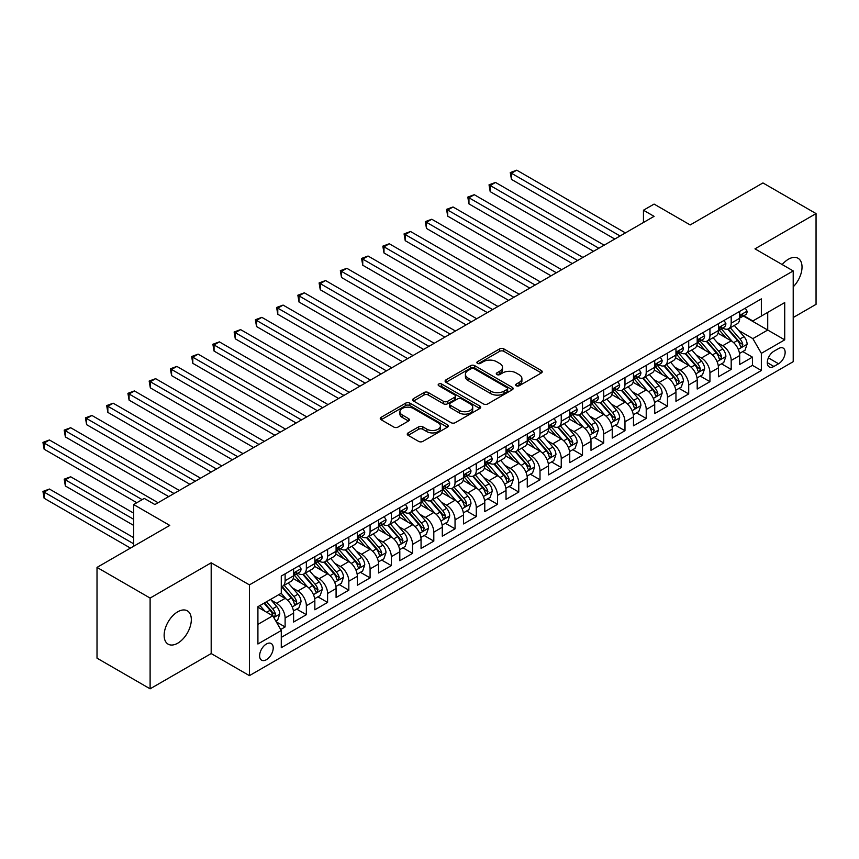 <?xml version="1.0" encoding="UTF-8"?>
<svg xmlns="http://www.w3.org/2000/svg" width="859" height="859" viewBox="0 0 859 859"><rect width="100%" height="100%" fill="white"/><g stroke="black" fill="none" stroke-linecap="round" stroke-linejoin="round"><path stroke-width="1.29" d="M516.28 385.755A2.062 1.192 0 0 0 519.201 385.755L541.353 372.967A2.953 1.707 0 0 0 542.212 371.754A2.953 1.707 0 0 0 541.353 370.551L503.825 348.883A2.953 1.707 0 0 0 499.648 348.883L477.497 361.682A2.062 1.192 0 0 0 476.895 362.519A2.062 1.192 0 0 0 477.497 363.357A2.062 1.192 0 0 0 480.417 363.357L483.284 361.703A9.438 5.444 0 0 1 496.631 361.703L499.755 363.518A9.438 5.444 0 0 1 502.515 367.362A9.438 5.444 0 0 1 499.755 371.217L496.889 372.87A2.062 1.192 0 0 0 496.287 373.719A2.062 1.192 0 0 0 496.889 374.556A2.062 1.192 0 0 0 499.809 374.556L502.676 372.903A9.438 5.444 0 0 1 516.023 372.903L519.147 374.707A9.438 5.444 0 0 1 521.907 378.561A9.438 5.444 0 0 1 519.147 382.416L516.28 384.07A2.062 1.192 0 0 0 515.679 384.907A2.062 1.192 0 0 0 516.28 385.755L516.28 384.07M177.727 643.198A19.231 11.103 120 0 0 190.29 626.254A19.231 11.103 120 0 0 187.348 610.846A19.231 11.103 120 0 0 177.727 611.801A19.231 11.103 120 0 0 165.175 628.745A19.231 11.103 120 0 0 168.117 644.153A19.231 11.103 120 0 0 177.727 643.198M793.211 286.852A19.231 11.103 120 0 0 798.043 258.258A19.231 11.103 120 0 0 788.433 259.214A19.231 11.103 120 0 0 782.195 264.561M266.419 659.691A9.61 5.551 120 0 0 272.7 651.219A9.61 5.551 120 0 0 271.219 643.52A9.61 5.551 120 0 0 266.419 643.992A9.61 5.551 120 0 0 260.137 652.464A9.61 5.551 120 0 0 261.608 660.174A9.61 5.551 120 0 0 266.419 659.691M408.122 432.915A2.953 1.707 0 0 0 407.252 434.117A2.953 1.707 0 0 0 408.122 435.32L418.644 441.397A2.953 1.707 0 0 0 422.821 441.397L447.421 427.191A2.953 1.707 0 0 0 448.28 425.989A2.953 1.707 0 0 0 447.421 424.786L409.893 403.118A2.953 1.707 0 0 0 405.716 403.118L381.117 417.324A2.953 1.707 0 0 0 380.258 418.526A2.953 1.707 0 0 0 381.117 419.729L393.841 427.073A2.953 1.707 0 0 0 398.007 427.073L408.54 420.996A2.953 1.707 0 0 0 409.399 419.793A2.953 1.707 0 0 0 408.54 418.591L402.227 414.94A7.892 4.553 0 0 1 399.918 411.729A7.892 4.553 0 0 1 404.782 407.52A7.892 4.553 0 0 1 413.383 408.508L438.09 422.768A7.892 4.553 0 0 1 440.399 425.989A7.892 4.553 0 0 1 435.534 430.198A7.892 4.553 0 0 1 426.934 429.21L422.821 426.837A2.953 1.707 0 0 0 418.644 426.837L408.122 432.915L408.122 435.32M793.211 317.529L816.05 304.344L816.05 213.59L762.942 182.935L690.196 224.94L654.086 204.088L643.455 210.219L654.086 216.35L154.899 504.555L144.269 498.424L133.65 504.555L133.65 546.249M150.11 598.068L150.11 688.821L211.185 653.559L211.185 562.806L150.11 598.068L97.013 567.402L169.76 525.407L133.65 504.555M211.185 562.806L249.421 584.882L793.211 270.929L793.211 361.682L249.421 675.636L249.421 584.882M816.05 213.59L754.975 248.852L793.211 270.929M483.488 403.955A2.953 1.707 0 0 0 487.665 403.955L512.265 389.761A2.953 1.707 0 0 0 513.134 388.547A2.953 1.707 0 0 0 512.265 387.345L474.737 365.676A2.953 1.707 0 0 0 470.56 365.676L445.961 379.882A2.953 1.707 0 0 0 445.102 381.085A2.953 1.707 0 0 0 445.961 382.287L483.488 403.955M439.593 386.196A2.062 1.192 0 0 1 441.687 386.486L441.687 384.037L479.848 406.071A2.953 1.707 0 0 1 480.707 407.273A2.953 1.707 0 0 1 479.848 408.476L455.238 422.682A2.953 1.707 0 0 1 451.072 422.682L413.544 401.013L413.544 398.608A2.953 1.707 0 0 0 412.674 399.811A2.953 1.707 0 0 0 413.544 401.013M413.544 398.608L424.067 392.52A2.953 1.707 0 0 1 428.244 392.52L443.459 401.314A2.953 1.707 0 0 0 447.625 401.314L454.615 397.277A2.953 1.707 0 0 0 455.474 396.074A2.953 1.707 0 0 0 454.615 394.872L438.766 385.723A2.062 1.192 0 0 1 438.165 384.875A2.062 1.192 0 0 1 439.443 383.78A2.062 1.192 0 0 1 441.687 384.037M150.11 688.821L97.013 658.166L97.013 567.402M280.7 629.497L285.113 626.952L276.297 621.862M271.283 600.205L276.609 603.276A12.015 6.936 60 0 1 285.113 617.997L293.606 613.09L293.606 622.045L306.352 614.69L296.688 609.106M292.522 587.932L297.858 591.013A12.015 6.936 60 0 1 306.352 605.735L314.845 600.828L314.845 609.783L327.59 602.417L317.927 596.844M313.76 575.67L319.097 578.751A12.015 6.936 60 0 1 327.59 593.472L336.084 588.565L336.084 597.52L348.829 590.154L339.165 584.582M334.999 563.407L340.336 566.489A12.015 6.936 60 0 1 348.829 581.21L357.333 576.303L357.333 585.247L370.079 577.892L360.415 572.309M356.249 551.145L361.575 554.227A12.015 6.936 60 0 1 370.079 568.937L378.572 564.03L378.572 572.985L391.317 565.63L381.654 560.047M377.488 538.883L382.824 541.965A12.015 6.936 60 0 1 391.317 556.675L399.811 551.768L399.811 560.723L412.556 553.368L402.892 547.784M398.726 526.621L404.063 529.692A12.015 6.936 60 0 1 412.556 544.413L421.06 539.506L421.06 548.461L433.806 541.106L424.131 535.522M419.976 514.358L425.302 517.429A12.015 6.936 60 0 1 433.806 532.15L442.299 527.243L442.299 536.199L455.045 528.843L445.381 523.26M441.215 502.086L446.551 505.167A12.015 6.936 60 0 1 455.045 519.888L463.538 514.981L463.538 523.936L476.283 516.57L466.62 510.998M462.453 489.823L467.79 492.905A12.015 6.936 60 0 1 476.283 507.626L484.787 502.719L484.787 511.663L497.522 504.308L487.858 498.725M483.692 477.561L489.029 480.643A12.015 6.936 60 0 1 497.522 495.353L506.026 490.457L506.026 499.401L518.772 492.046L509.108 486.462M504.942 465.299L510.267 468.38A12.015 6.936 60 0 1 518.772 483.091L527.265 478.184L527.265 487.139L540.01 479.784L530.347 474.2M526.18 453.037L531.517 456.108A12.015 6.936 60 0 1 540.01 470.829L548.504 465.922L548.504 474.877L561.249 467.521L551.585 461.938M547.419 440.774L552.756 443.845A12.015 6.936 60 0 1 561.249 458.566L569.753 453.659L569.753 462.614L582.499 455.259L572.835 449.676M568.669 428.501L573.995 431.583A12.015 6.936 60 0 1 582.499 446.304L590.992 441.397L590.992 450.352L603.737 442.986L594.074 437.414M589.908 416.239L595.244 419.321A12.015 6.936 60 0 1 603.737 434.042L612.231 429.135L612.231 438.09L624.976 430.724L615.312 425.151M611.146 403.977L616.483 407.059A12.015 6.936 60 0 1 624.976 421.769L633.48 416.873L633.48 425.817L646.226 418.462L636.551 412.878M632.396 391.715L637.722 394.796A12.015 6.936 60 0 1 646.226 409.507L654.719 404.6L654.719 413.555L667.464 406.2L657.801 400.616M653.635 379.453L658.971 382.534A12.015 6.936 60 0 1 667.464 397.245L675.958 392.338L675.958 401.293L688.703 393.937L679.039 388.354M674.873 367.19L680.21 370.261A12.015 6.936 60 0 1 688.703 384.982L697.197 380.075L697.197 389.03L709.942 381.675L700.278 376.092M696.112 354.917L701.449 357.999A12.015 6.936 60 0 1 709.942 372.72L718.446 367.813L718.446 376.768L731.192 369.402L731.192 360.458A12.015 6.936 -120 0 0 722.687 345.737L717.362 342.655M721.528 363.829L731.192 369.402M293.606 613.09A12.015 6.936 -120 0 0 285.113 598.379L278.735 594.696M314.845 600.828A12.015 6.936 -120 0 0 306.352 586.106L293.209 578.526M336.084 588.565A12.015 6.936 -120 0 0 327.59 573.844L314.458 566.264M357.333 576.303A12.015 6.936 -120 0 0 348.829 561.582L335.697 554.001M378.572 564.03A12.015 6.936 -120 0 0 370.079 549.32L356.936 541.739M399.811 551.768A12.015 6.936 -120 0 0 391.317 537.058L378.185 529.466M421.06 539.506A12.015 6.936 -120 0 0 412.556 524.795L399.424 517.204M442.299 527.243A12.015 6.936 -120 0 0 433.806 512.522L420.663 504.942M463.538 514.981A12.015 6.936 -120 0 0 455.045 500.26L441.902 492.679M484.787 502.719A12.015 6.936 -120 0 0 476.283 487.998L463.151 480.417M506.026 490.457A12.015 6.936 -120 0 0 497.522 475.736L484.39 468.155M527.265 478.184A12.015 6.936 -120 0 0 518.772 463.473L505.629 455.882M548.504 465.922A12.015 6.936 -120 0 0 540.01 451.211L526.878 443.62M569.753 453.659A12.015 6.936 -120 0 0 561.249 438.938L548.117 431.358M590.992 441.397A12.015 6.936 -120 0 0 582.499 426.676L569.356 419.095M612.231 429.135A12.015 6.936 -120 0 0 603.737 414.414L590.605 406.833M633.48 416.873A12.015 6.936 -120 0 0 624.976 402.152L611.844 394.571M654.719 404.6A12.015 6.936 -120 0 0 646.226 389.889L633.083 382.298M675.958 392.338A12.015 6.936 -120 0 0 667.464 377.627L654.322 370.036M697.197 380.075A12.015 6.936 -120 0 0 688.703 365.365L675.571 357.773M718.446 367.813A12.015 6.936 -120 0 0 709.942 353.092L696.81 345.511M778.555 348.561L773.884 351.256A9.309 5.379 120 0 0 767.796 359.459A9.309 5.379 120 0 0 769.224 366.922A9.309 5.379 120 0 0 773.884 366.46L778.555 363.765A9.309 5.379 120 0 0 784.643 355.562A9.309 5.379 120 0 0 783.215 348.099A9.309 5.379 120 0 0 778.555 348.561M257.915 624.375L272.786 615.785L281.28 630.506L281.28 647.675L761.353 370.508L761.353 353.339L752.86 338.629L738.6 330.393M281.28 630.506L257.915 643.992L257.915 606.712L281.28 593.225L281.28 576.056L761.353 298.889L761.353 316.058L784.718 302.572L784.718 339.853L761.353 353.339M297.74 573.297L297.858 573.35A12.015 6.936 60 0 0 303.861 573.952L312.354 569.045A12.015 6.936 -120 0 0 314.845 563.547L314.845 556.675M318.979 561.024L319.097 561.088A12.015 6.936 60 0 0 325.099 561.689L333.603 556.782A12.015 6.936 -120 0 0 336.084 551.285L336.084 544.413M340.228 548.761L340.336 548.826A12.015 6.936 60 0 0 346.349 549.427L354.842 544.52A12.015 6.936 -120 0 0 357.333 539.012L357.333 532.15M361.467 536.499L361.575 536.564A12.015 6.936 60 0 0 367.588 537.154L376.081 532.258A12.015 6.936 -120 0 0 378.572 526.75L378.572 519.888M382.706 524.237L382.824 524.301A12.015 6.936 60 0 0 388.826 524.892L397.33 519.985A12.015 6.936 -120 0 0 399.811 514.487L399.811 507.615M403.955 511.975L404.063 512.039A12.015 6.936 60 0 0 410.076 512.63L418.569 507.723A12.015 6.936 -120 0 0 421.06 502.225L421.06 495.353M425.194 499.713L425.302 499.777A12.015 6.936 60 0 0 431.315 500.368L439.808 495.46A12.015 6.936 -120 0 0 442.299 489.963L442.299 483.091M446.433 487.44L446.551 487.504A12.015 6.936 60 0 0 452.553 488.105L461.047 483.198A12.015 6.936 -120 0 0 463.538 477.701L463.538 470.829M467.683 475.177L467.79 475.242A12.015 6.936 60 0 0 473.792 475.843L482.296 470.936A12.015 6.936 -120 0 0 484.787 465.428L484.787 458.566M488.921 462.915L489.029 462.98A12.015 6.936 60 0 0 495.042 463.57L503.535 458.674A12.015 6.936 -120 0 0 506.026 453.165L506.026 446.304M510.16 450.653L510.267 450.717A12.015 6.936 60 0 0 516.28 451.308L524.774 446.401A12.015 6.936 -120 0 0 527.265 440.903L527.265 434.042M531.399 438.391L531.517 438.455A12.015 6.936 60 0 0 537.519 439.046L546.023 434.139A12.015 6.936 -120 0 0 548.504 428.641L548.504 421.769M552.648 426.128L552.756 426.193A12.015 6.936 60 0 0 558.769 426.783L567.262 421.876A12.015 6.936 -120 0 0 569.753 416.379L569.753 409.507M573.887 413.855L573.995 413.92A12.015 6.936 60 0 0 580.008 414.521L588.501 409.614A12.015 6.936 -120 0 0 590.992 404.117L590.992 397.245M595.126 401.593L595.244 401.658A12.015 6.936 60 0 0 601.246 402.259L609.74 397.352A12.015 6.936 -120 0 0 612.231 391.854L612.231 384.982M616.375 389.331L616.483 389.395A12.015 6.936 60 0 0 622.485 389.997L630.989 385.09A12.015 6.936 -120 0 0 633.48 379.581L633.48 372.72M637.614 377.069L637.722 377.133A12.015 6.936 60 0 0 643.735 377.724L652.228 372.827A12.015 6.936 -120 0 0 654.719 367.319L654.719 360.458M658.853 364.807L658.971 364.871A12.015 6.936 60 0 0 664.973 365.462L673.467 360.555A12.015 6.936 -120 0 0 675.958 355.057L675.958 348.185M680.092 352.544L680.21 352.609A12.015 6.936 60 0 0 686.212 353.199L694.716 348.292A12.015 6.936 -120 0 0 697.197 342.795L697.197 335.923M701.341 340.282L701.449 340.336A12.015 6.936 60 0 0 707.462 340.937L715.955 336.03A12.015 6.936 -120 0 0 718.446 330.532L718.446 323.66M281.28 637.378L752.43 365.365L752.43 357.14L739.685 364.506L739.685 355.551A12.015 6.936 -120 0 0 731.192 340.83L718.049 333.249M722.58 328.009L722.687 328.074A12.015 6.936 -120 0 0 728.7 328.675A12.015 6.936 -120 0 0 731.192 323.167L731.192 316.305M728.7 328.675L737.194 323.768A12.015 6.936 -120 0 0 739.685 318.27L739.685 311.398M285.113 573.844L285.113 580.716A12.015 6.936 60 0 1 282.622 586.214A12.015 6.936 60 0 1 281.28 586.697M282.622 586.214L291.115 581.307A12.015 6.936 -120 0 0 293.606 575.809L293.606 568.937M306.352 561.582L306.352 568.454A12.015 6.936 60 0 1 303.861 573.952M327.59 549.32L327.59 556.181A12.015 6.936 60 0 1 325.099 561.689M348.829 537.058L348.829 543.919A12.015 6.936 60 0 1 346.349 549.427M370.079 524.795L370.079 531.657A12.015 6.936 60 0 1 367.588 537.154M391.317 512.522L391.317 519.394A12.015 6.936 60 0 1 388.826 524.892M412.556 500.26L412.556 507.132A12.015 6.936 60 0 1 410.076 512.63M433.806 487.998L433.806 494.87A12.015 6.936 60 0 1 431.315 500.368M455.045 475.736L455.045 482.608A12.015 6.936 60 0 1 452.553 488.105M476.283 463.473L476.283 470.335A12.015 6.936 60 0 1 473.792 475.843M497.522 451.211L497.522 458.072A12.015 6.936 60 0 1 495.042 463.57M518.772 438.938L518.772 445.81A12.015 6.936 60 0 1 516.28 451.308M540.01 426.676L540.01 433.548A12.015 6.936 60 0 1 537.519 439.046M561.249 414.414L561.249 421.286A12.015 6.936 60 0 1 558.769 426.783M582.499 402.152L582.499 409.024A12.015 6.936 60 0 1 580.008 414.521M603.737 389.889L603.737 396.751A12.015 6.936 60 0 1 601.246 402.259M624.976 377.627L624.976 384.488A12.015 6.936 60 0 1 622.485 389.997M646.226 365.354L646.226 372.226A12.015 6.936 60 0 1 643.735 377.724M667.464 353.092L667.464 359.964A12.015 6.936 60 0 1 664.973 365.462M688.703 340.83L688.703 347.702A12.015 6.936 60 0 1 686.212 353.199M709.942 328.567L709.942 335.439A12.015 6.936 60 0 1 707.462 340.937M709.942 372.72L709.942 381.675M688.703 384.982L688.703 393.937M667.464 397.245L667.464 406.2M646.226 409.507L646.226 418.462M624.976 421.769L624.976 430.724M603.737 434.042L603.737 442.986M582.499 446.304L582.499 455.259M561.249 458.566L561.249 467.521M540.01 470.829L540.01 479.784M518.772 483.091L518.772 492.046M497.522 495.353L497.522 504.308M476.283 507.626L476.283 516.57M455.045 519.888L455.045 528.843M433.806 532.15L433.806 541.106M412.556 544.413L412.556 553.368M391.317 556.675L391.317 565.63M370.079 568.937L370.079 577.892M348.829 581.21L348.829 590.154M327.59 593.472L327.59 602.417M306.352 605.735L306.352 614.69M285.113 617.997L285.113 626.952M272.786 615.785L257.915 607.206M752.86 338.629L767.721 330.039L767.721 312.375L784.718 302.572M743.4 315.994L784.718 339.853M743.819 315.747L752.86 320.965L761.353 316.058M211.185 653.559L249.421 675.636M643.455 210.219L643.455 222.481M742.767 351.567L752.43 357.14M752.43 365.365L761.353 370.508M517.107 386.045L519.147 384.864A9.438 5.444 0 0 0 521.907 381.009L521.907 378.561M502.515 367.362L502.515 369.821A9.438 5.444 0 0 1 499.755 373.665L497.715 374.846M541.353 370.551L541.353 372.967L503.825 351.342A2.953 1.707 0 0 0 499.648 351.342L478.323 363.658M512.222 389.782L474.737 368.135A2.953 1.707 0 0 0 470.56 368.135L446.004 382.319L445.961 379.882M507.057 389.395A2.062 1.192 0 0 0 507.658 388.547A2.062 1.192 0 0 0 507.057 387.71L474.114 368.694A2.062 1.192 0 0 0 471.194 368.694L468.166 370.433A9.438 5.444 0 0 0 465.406 374.288A9.438 5.444 0 0 0 468.166 378.143L490.682 391.135A9.438 5.444 0 0 0 504.029 391.135L507.057 389.395L507.057 391.844A2.062 1.192 0 0 0 507.658 391.006L507.658 388.547M465.406 374.288L465.406 376.736A9.438 5.444 0 0 0 468.166 380.591L468.166 378.143M507.057 391.844L504.029 393.594A9.438 5.444 0 0 1 490.682 393.594L468.166 380.591M413.576 401.035L424.067 394.979L424.067 392.52M455.474 396.074L455.474 398.533A2.953 1.707 0 0 1 454.615 399.736L447.625 403.762A2.953 1.707 0 0 1 443.459 403.762L428.244 394.979A2.953 1.707 0 0 0 424.067 394.979M441.687 386.486L479.805 408.497M459.254 410.43A7.892 4.553 0 0 0 467.854 411.418A7.892 4.553 0 0 0 472.718 407.209A7.892 4.553 0 0 0 470.41 403.988L461.702 398.963A2.953 1.707 0 0 0 457.536 398.963L450.546 403A2.953 1.707 0 0 0 449.687 404.202A2.953 1.707 0 0 0 450.546 405.405L459.254 410.43L459.254 412.878A7.892 4.553 0 0 0 467.854 413.866A7.892 4.553 0 0 0 472.718 409.668L472.718 407.209M449.687 404.202L449.687 406.651A2.953 1.707 0 0 0 450.546 407.853L450.546 405.405M459.254 412.878L450.546 407.853M440.399 425.989L440.399 428.437A7.892 4.553 0 0 1 435.534 432.646A7.892 4.553 0 0 1 426.934 431.658L422.821 429.285A2.953 1.707 0 0 0 418.644 429.285L408.154 435.341M399.918 411.729L399.918 414.178A7.892 4.553 0 0 0 402.227 417.399L402.227 414.94M408.497 421.017L402.227 417.399M447.378 427.213L409.893 405.566A2.953 1.707 0 0 0 405.716 405.566L381.16 419.75M739.502 353.446L745 350.279L747.115 344.148A7.956 4.596 -120 0 0 744.023 336.664L734.316 325.432M732.373 341.614L721.281 328.761M726.059 337.866L719.617 330.414A19.081 11.017 -120 0 0 719.026 329.749M511.438 228.43L572.298 263.573L468.96 203.905L468.96 197.774L474.265 194.703L582.917 257.432M727.616 329.104L737.43 340.465A7.956 4.596 60 0 1 740.275 345.952L740.855 346.896L741.929 346.746L742.82 344.48A7.956 4.596 -120 0 0 739.986 338.994L730.279 327.762M728.196 328.922L738.74 341.13A4.059 2.341 60 0 1 739.76 342.72L742.82 344.48M745.311 308.145L747.115 311.28A7.956 4.596 60 0 1 745.472 314.802L741.435 317.132A7.956 4.596 -120 0 0 742.82 315.296L742.648 314.587M620.091 235.978L511.438 173.25L516.753 170.179L625.406 232.907M739.953 317.497L739.986 317.497A7.956 4.596 -120 0 0 741.435 317.132M741.789 314.705L742.82 315.296C742.316 314.093 741.467 314.587 740.275 316.767A7.956 4.596 60 0 1 739.685 317.894M614.786 239.038L511.438 179.381L511.438 173.25L510.267 172.573L516.753 170.179M511.438 179.381L510.267 172.573M718.264 365.709L723.75 362.541L725.876 356.41A7.956 4.596 -120 0 0 722.773 348.937L713.067 337.694M711.123 353.876L700.031 341.034M704.809 350.128L698.378 342.677A19.081 11.017 -120 0 0 697.787 342.011M490.199 240.703L551.059 275.836L447.711 216.167L447.711 210.036L453.026 206.976L561.679 269.705M706.377 341.367L716.191 352.738A7.956 4.596 60 0 1 719.026 358.214L719.606 359.159L720.69 359.008L721.581 356.743A7.956 4.596 -120 0 0 718.736 351.267L709.04 340.024M706.957 341.184L717.501 353.393A4.059 2.341 60 0 1 718.521 354.982L721.581 356.743M697.025 377.971L702.512 374.803L704.638 368.672A7.956 4.596 -120 0 0 701.535 361.199L691.828 349.957M689.884 366.138L678.793 353.296M683.571 362.401L677.139 354.939A19.081 11.017 -120 0 0 676.548 354.284M468.96 252.965L529.81 288.098L426.472 228.43L426.472 222.298L431.787 219.238L540.44 281.967M685.138 353.629L694.952 365A7.956 4.596 60 0 1 697.787 370.487L698.367 371.421L699.441 371.271L700.343 369.005A7.956 4.596 -120 0 0 697.497 363.529L687.791 352.287M685.707 353.446L696.262 365.655A4.059 2.341 60 0 1 697.283 367.244L700.343 369.005M675.786 390.233L681.273 387.065L683.388 380.934A7.956 4.596 -120 0 0 680.296 373.461L670.589 362.219M668.646 378.4L657.554 365.558M662.332 374.664L655.889 367.212A19.081 11.017 -120 0 0 655.299 366.546M447.711 265.227L508.571 300.36L405.233 240.692L405.233 234.561L410.538 231.5L519.19 294.229M663.889 365.891L673.703 377.262A7.956 4.596 60 0 1 676.548 382.749L677.128 383.694L678.202 383.533L679.093 381.278A7.956 4.596 -120 0 0 676.258 375.791L666.552 364.549M664.469 365.709L675.013 377.928A4.059 2.341 60 0 1 676.044 379.506L679.093 381.278M654.537 402.495L660.023 399.328L662.149 393.197A7.956 4.596 -120 0 0 659.046 385.723L649.35 374.492M647.396 390.662L636.304 377.82M641.093 386.926L634.651 379.474A19.081 11.017 -120 0 0 634.06 378.808M426.472 277.489L487.332 312.622L383.994 252.965L383.994 246.834L389.299 243.763L497.952 306.491M642.65 378.164L652.464 389.524A7.956 4.596 60 0 1 655.31 395.011L655.879 395.956L656.963 395.806L657.854 393.54A7.956 4.596 -120 0 0 655.02 388.053L645.313 376.822M643.23 377.971L653.774 390.19A4.059 2.341 60 0 1 654.794 391.768L657.854 393.54M724.073 320.407L725.876 323.542A7.956 4.596 60 0 1 724.234 327.064L720.196 329.394A7.956 4.596 -120 0 0 721.581 327.558L721.41 326.849M598.852 248.24L490.199 185.512L495.514 182.441L604.156 245.169M718.704 329.759L718.736 329.759A7.956 4.596 -120 0 0 720.196 329.394M720.551 326.968L721.581 327.558C721.077 326.356 720.229 326.849 719.026 329.029A7.956 4.596 60 0 1 718.446 330.157M593.537 251.3L490.199 191.643L490.199 185.512L489.029 184.835L495.514 182.441M490.199 191.643L489.029 184.835M702.834 332.68L704.638 335.805A7.956 4.596 60 0 1 702.984 339.326L698.947 341.657A7.956 4.596 -120 0 0 700.343 339.82L700.171 339.112M577.613 260.502L467.79 197.098L474.265 194.703M697.465 342.032L697.497 342.032A7.956 4.596 -120 0 0 698.947 341.657M699.312 339.23L700.343 339.82C699.838 338.618 698.99 339.112 697.787 341.291A7.956 4.596 60 0 1 697.197 342.43M468.96 203.905L467.79 197.098M681.584 344.942L683.388 348.067A7.956 4.596 60 0 1 681.745 351.589L677.708 353.919A7.956 4.596 -120 0 0 679.093 352.083L678.932 351.374M556.364 272.765L446.551 209.36L453.026 206.976M676.226 354.295L676.258 354.295A7.956 4.596 -120 0 0 677.708 353.919M678.062 351.492L679.093 352.083C678.599 350.891 677.74 351.374 676.548 353.554A7.956 4.596 60 0 1 675.958 354.692M447.711 216.167L446.551 209.36M660.346 357.204L662.149 360.329A7.956 4.596 60 0 1 660.507 363.851L656.469 366.181A7.956 4.596 -120 0 0 657.854 364.345L657.683 363.647M535.125 285.027L425.302 221.622L431.787 219.238M654.987 366.557L655.02 366.557A7.956 4.596 -120 0 0 656.469 366.181M656.824 363.754L657.854 364.345C657.35 363.153 656.501 363.636 655.31 365.816A7.956 4.596 60 0 1 654.719 366.954M426.472 228.43L425.302 221.622M633.298 414.768L638.785 411.59L640.911 405.459A7.956 4.596 -120 0 0 637.808 397.985L628.101 386.754M626.157 402.925L615.065 390.083M619.844 399.188L613.412 391.736A19.081 11.017 -120 0 0 612.821 391.07M405.233 289.751L466.093 324.885L362.745 265.227L362.745 259.096L368.06 256.025L476.713 318.753M621.411 390.426L631.225 401.787A7.956 4.596 60 0 1 634.06 407.273L634.64 408.218L635.714 408.068L636.616 405.802A7.956 4.596 -120 0 0 633.77 400.315L624.064 389.084M621.98 390.233L632.535 402.452A4.059 2.341 60 0 1 633.555 404.041L636.616 405.802M639.107 369.467L640.911 372.591A7.956 4.596 60 0 1 639.257 376.113L635.231 378.443A7.956 4.596 -120 0 0 636.616 376.618L636.444 375.909M513.886 297.289L404.063 233.895L410.538 231.5M633.738 378.819L633.77 378.819A7.956 4.596 -120 0 0 635.231 378.443M635.585 376.017L636.616 376.618C636.111 375.415 635.263 375.909 634.06 378.089A7.956 4.596 60 0 1 633.48 379.216M405.233 240.692L404.063 233.895M612.059 427.03L617.546 423.863L619.672 417.721A7.956 4.596 -120 0 0 616.569 410.248L606.862 399.016M604.919 415.187L593.827 402.345M598.605 411.45L592.162 403.998A19.081 11.017 -120 0 0 591.572 403.333M383.994 302.014L444.844 337.157L341.506 277.489L341.506 271.358L346.811 268.287L455.463 331.016M600.162 402.688L609.987 414.049A7.956 4.596 60 0 1 612.821 419.536L613.401 420.481L614.475 420.33L615.366 418.065A7.956 4.596 -120 0 0 612.531 412.578L602.825 401.346M600.742 402.506L611.286 414.714A4.059 2.341 60 0 1 612.317 416.304L615.366 418.065M617.868 381.729L619.672 384.853A7.956 4.596 60 0 1 618.018 388.375L613.981 390.716A7.956 4.596 -120 0 0 615.366 388.88L615.205 388.171M492.637 309.562L382.824 246.157L389.299 243.763M612.499 391.081L612.531 391.081A7.956 4.596 -120 0 0 613.981 390.716M614.346 388.279L615.366 388.88C614.872 387.677 614.024 388.171 612.821 390.351A7.956 4.596 60 0 1 612.231 391.479M383.994 252.965L382.824 246.157M590.809 439.293L596.307 436.125L598.422 429.994A7.956 4.596 -120 0 0 595.33 422.521L585.623 411.278M583.68 427.46L572.588 414.618M577.366 423.712L570.924 416.261A19.081 11.017 -120 0 0 570.333 415.595M362.745 314.276L423.605 349.42L320.267 289.751L320.267 283.62L325.572 280.549L434.224 343.289M578.923 414.951L588.737 426.322A7.956 4.596 60 0 1 591.583 431.798L592.162 432.743L593.236 432.592L594.127 430.327A7.956 4.596 -120 0 0 591.293 424.851L581.586 413.608M579.503 414.768L590.047 426.977A4.059 2.341 60 0 1 591.067 428.566L594.127 430.327M596.618 393.991L598.422 397.126A7.956 4.596 60 0 1 596.78 400.648L592.742 402.978A7.956 4.596 -120 0 0 594.127 401.142L593.956 400.434M471.398 321.824L361.575 258.419L368.06 256.025M591.26 403.343L591.293 403.343A7.956 4.596 -120 0 0 592.742 402.978M593.097 400.552L594.127 401.142C593.623 399.94 592.774 400.434 591.583 402.613A7.956 4.596 60 0 1 590.992 403.741M362.745 265.227L361.575 258.419M569.571 451.555L575.058 448.387L577.184 442.256A7.956 4.596 -120 0 0 574.08 434.783L564.374 423.541M562.43 439.722L551.338 426.88M556.117 435.985L549.685 428.523A19.081 11.017 -120 0 0 549.094 427.857M341.506 326.549L402.366 361.682L299.018 302.014L299.018 295.883L304.333 292.822L412.986 355.551M557.684 427.213L567.498 438.584A7.956 4.596 60 0 1 570.333 444.06L570.913 445.005L571.987 444.855L572.889 442.589A7.956 4.596 -120 0 0 570.043 437.113L560.347 425.871M558.264 427.03L568.808 439.239A4.059 2.341 60 0 1 569.828 440.828L572.889 442.589M575.38 406.264L577.184 409.389A7.956 4.596 60 0 1 575.541 412.911L571.503 415.241A7.956 4.596 -120 0 0 572.889 413.404L572.717 412.696M450.159 334.087L340.336 270.682L346.811 268.287M570.011 415.616L570.043 415.616A7.956 4.596 -120 0 0 571.503 415.241M571.858 412.814L572.889 413.404C572.384 412.202 571.536 412.696 570.333 414.876A7.956 4.596 60 0 1 569.753 416.014M341.506 277.489L340.336 270.682M548.332 463.817L553.819 460.649L555.945 454.518A7.956 4.596 -120 0 0 552.842 447.045L543.135 435.803M541.191 451.984L530.1 439.142M534.878 448.248L528.446 440.785A19.081 11.017 -120 0 0 527.845 440.13M320.267 338.811L381.117 373.944L277.779 314.276L277.779 308.145L283.094 305.085L391.747 367.813M536.435 439.475L546.26 450.846A7.956 4.596 60 0 1 549.094 456.333L549.674 457.278L550.748 457.117L551.639 454.862A7.956 4.596 -120 0 0 548.804 449.375L539.098 438.133M537.015 439.293L547.57 451.501A4.059 2.341 60 0 1 548.59 453.09L551.639 454.862M527.082 476.079L532.58 472.912L534.695 466.781A7.956 4.596 -120 0 0 531.603 459.307L521.896 448.065M519.953 464.247L508.861 451.404M513.639 460.51L507.197 453.058A19.081 11.017 -120 0 0 506.606 452.392M299.018 351.073L359.878 386.206L256.54 326.549L256.54 320.407L261.845 317.347L370.497 380.075M515.196 451.748L525.01 463.108A7.956 4.596 60 0 1 527.856 468.595L528.435 469.54L529.509 469.39L530.4 467.124A7.956 4.596 -120 0 0 527.566 461.637L517.859 450.395M515.776 451.555L526.32 463.774A4.059 2.341 60 0 1 527.351 465.353L530.4 467.124M505.844 488.352L511.33 485.174L513.457 479.043A7.956 4.596 -120 0 0 510.353 471.57L500.657 460.338M498.703 476.509L487.611 463.667M492.4 472.772L485.958 465.32A19.081 11.017 -120 0 0 485.367 464.655M277.779 363.336L338.639 398.469L235.291 338.811L235.291 332.68L240.606 329.609L349.259 392.338M493.957 464.01L503.771 475.371A7.956 4.596 60 0 1 506.606 480.857L507.186 481.802L508.27 481.652L509.162 479.386A7.956 4.596 -120 0 0 506.327 473.9L496.62 462.668M494.537 463.817L505.081 476.036A4.059 2.341 60 0 1 506.101 477.625L509.162 479.386M484.605 500.614L490.092 497.447L492.218 491.305A7.956 4.596 -120 0 0 489.115 483.832L479.408 472.6M477.464 488.771L466.373 475.929M471.151 485.034L464.719 477.583A19.081 11.017 -120 0 0 464.128 476.917M256.54 375.598L317.39 410.731L214.052 351.073L214.052 344.942L219.367 341.871L328.02 404.6M472.718 476.273L482.533 487.633A7.956 4.596 60 0 1 485.367 493.12L485.947 494.065L487.021 493.914L487.923 491.649A7.956 4.596 -120 0 0 485.077 486.162L475.371 474.93M473.288 476.09L483.842 488.299A4.059 2.341 60 0 1 484.863 489.888L487.923 491.649M463.366 512.877L468.853 509.709L470.979 503.578A7.956 4.596 -120 0 0 467.876 496.094L458.169 484.863M456.226 501.044L445.134 488.202M449.912 497.297L443.469 489.845A19.081 11.017 -120 0 0 442.879 489.179M235.291 387.86L296.151 423.004L192.813 363.336L192.813 357.204L198.118 354.133L306.77 416.873M451.469 488.535L461.294 499.906A7.956 4.596 60 0 1 464.128 505.382L464.708 506.327L465.782 506.176L466.673 503.911A7.956 4.596 -120 0 0 463.839 498.424L454.132 487.193M452.049 488.352L462.593 500.561A4.059 2.341 60 0 1 463.624 502.15L466.673 503.911M442.117 525.139L447.603 521.971L449.729 515.84A7.956 4.596 -120 0 0 446.637 508.367L436.93 497.125M434.987 513.306L423.884 500.464M428.673 509.559L422.231 502.107A19.081 11.017 -120 0 0 421.64 501.441M214.052 400.133L274.912 435.266L171.575 375.598L171.575 369.467L176.879 366.406L285.532 429.135M430.23 500.797L440.044 512.168A7.956 4.596 60 0 1 442.89 517.644L443.469 518.589L444.543 518.439L445.434 516.173A7.956 4.596 -120 0 0 442.6 510.697L432.893 499.455M430.81 500.614L441.354 512.823A4.059 2.341 60 0 1 442.374 514.412L445.434 516.173M420.878 537.401L426.365 534.234L428.491 528.102A7.956 4.596 -120 0 0 425.388 520.629L415.681 509.387M413.737 525.568L402.646 512.726M407.424 521.832L400.992 514.369A19.081 11.017 -120 0 0 400.401 513.714M192.813 412.395L253.673 447.528L150.325 387.86L150.325 381.729L155.64 378.669L264.293 441.397M408.991 513.059L418.805 524.43A7.956 4.596 60 0 1 421.64 529.917L422.22 530.851L423.294 530.701L424.196 528.446A7.956 4.596 -120 0 0 421.35 522.959L411.644 511.717M409.56 512.877L420.115 525.085A4.059 2.341 60 0 1 421.135 526.674L424.196 528.446M399.639 549.663L405.126 546.496L407.252 540.365A7.956 4.596 -120 0 0 404.149 532.891L394.442 521.649M392.499 537.831L381.407 524.989M386.185 534.094L379.742 526.642A19.081 11.017 -120 0 0 379.152 525.976M171.575 424.657L232.424 459.79L129.086 400.122L129.086 393.991L134.401 390.931L243.054 453.659M387.742 525.321L397.567 536.692A7.956 4.596 60 0 1 400.401 542.179L400.981 543.124L402.055 542.974L402.946 540.708A7.956 4.596 -120 0 0 400.111 535.221L390.405 523.979M388.322 525.139L398.877 537.358A4.059 2.341 60 0 1 399.897 538.937L402.946 540.708M378.389 561.926L383.887 558.758L386.002 552.627A7.956 4.596 -120 0 0 382.91 545.154L373.203 533.922M371.26 550.093L360.168 537.251M364.946 546.356L358.504 538.904A19.081 11.017 -120 0 0 357.913 538.239M150.325 436.92L211.185 472.053L107.847 412.395L107.847 406.264L113.152 403.193L221.805 465.922M366.503 537.594L376.317 548.955A7.956 4.596 60 0 1 379.163 554.442L379.742 555.386L380.816 555.236L381.707 552.971A7.956 4.596 -120 0 0 378.873 547.484L369.166 536.252M367.083 537.401L377.627 549.62A4.059 2.341 60 0 1 378.647 551.199L381.707 552.971M357.151 574.199L362.638 571.031L364.764 564.889A7.956 4.596 -120 0 0 361.66 557.416L351.954 546.184M350.01 562.355L338.918 549.513M343.697 558.618L337.265 551.167A19.081 11.017 -120 0 0 336.674 550.501M129.086 449.182L189.946 484.315L86.598 424.657L86.598 418.526L91.913 415.455L200.566 478.184M345.264 549.857L355.078 561.217A7.956 4.596 60 0 1 357.913 566.704L358.493 567.649L359.577 567.498L360.469 565.233A7.956 4.596 -120 0 0 357.623 559.746L347.927 548.514M345.844 549.674L356.388 561.883A4.059 2.341 60 0 1 357.408 563.472L360.469 565.233M335.912 586.461L341.399 583.293L343.525 577.162A7.956 4.596 -120 0 0 340.422 569.678L330.715 558.447M328.772 574.628L317.68 561.775M322.458 570.881L316.026 563.429A19.081 11.017 -120 0 0 315.436 562.763M107.847 461.444L168.697 496.588L65.359 436.92L65.359 430.788L70.674 427.718L179.327 490.446M324.026 562.119L333.84 573.479A7.956 4.596 60 0 1 336.674 578.966L337.254 579.911L338.328 579.761L339.23 577.495A7.956 4.596 -120 0 0 336.384 572.008L326.678 560.777M324.595 561.936L335.15 574.145A4.059 2.341 60 0 1 336.17 575.734L339.23 577.495M314.673 598.723L320.16 595.555L322.275 589.424A7.956 4.596 -120 0 0 319.183 581.951L309.476 570.709M307.533 586.89L296.441 574.048M301.219 583.143L294.777 575.691A19.081 11.017 -120 0 0 294.186 575.025M86.598 473.717L136.839 502.719L44.12 449.182L44.12 443.051L49.425 439.98L158.077 502.719M302.776 574.381L312.59 585.752A7.956 4.596 60 0 1 315.436 591.228L316.015 592.173L317.089 592.023L317.98 589.757A7.956 4.596 -120 0 0 315.146 584.281L305.439 573.039M303.356 574.199L313.9 586.407A4.059 2.341 60 0 1 314.931 587.996L317.98 589.757M554.141 418.526L555.945 421.651A7.956 4.596 60 0 1 554.291 425.173L550.254 427.503A7.956 4.596 -120 0 0 551.639 425.667L551.478 424.958M428.92 346.349L319.097 282.944L325.572 280.549M548.772 427.879L548.804 427.879A7.956 4.596 -120 0 0 550.254 427.503M550.619 425.076L551.639 425.667C551.145 424.475 550.297 424.958 549.094 427.138A7.956 4.596 60 0 1 548.504 428.276M320.267 289.751L319.097 282.944M532.891 430.788L534.695 433.913A7.956 4.596 60 0 1 533.052 437.435L529.015 439.765A7.956 4.596 -120 0 0 530.4 437.929L530.239 437.231M407.671 358.611L297.858 295.206L304.333 292.822M527.533 440.141L527.566 440.141A7.956 4.596 -120 0 0 529.015 439.765M529.369 437.338L530.4 437.929C529.906 436.737 529.047 437.22 527.856 439.4A7.956 4.596 60 0 1 527.265 440.538M299.018 302.014L297.858 295.206M511.653 443.051L513.457 446.175A7.956 4.596 60 0 1 511.814 449.697L507.776 452.027A7.956 4.596 -120 0 0 509.162 450.202L508.99 449.493M386.432 370.873L276.609 307.468L283.094 305.085M506.295 452.403L506.327 452.403A7.956 4.596 -120 0 0 507.776 452.027M508.131 449.601L509.162 450.202C508.657 448.999 507.809 449.493 506.606 451.673A7.956 4.596 60 0 1 506.026 452.8M277.779 314.276L276.609 307.468M490.414 455.313L492.218 458.438A7.956 4.596 60 0 1 490.564 461.959L486.527 464.289A7.956 4.596 -120 0 0 487.923 462.464L487.751 461.755M365.193 383.146L255.37 319.741L261.845 317.347M485.045 464.665L485.077 464.665A7.956 4.596 -120 0 0 486.527 464.289M486.892 461.863L487.923 462.464C487.418 461.262 486.57 461.755 485.367 463.935A7.956 4.596 60 0 1 484.787 465.063M256.54 326.549L255.37 319.741M469.164 467.575L470.979 470.711A7.956 4.596 60 0 1 469.325 474.232L465.288 476.562A7.956 4.596 -120 0 0 466.673 474.726L466.512 474.018M343.944 395.408L234.131 332.003L240.606 329.609M463.806 476.928L463.839 476.928A7.956 4.596 -120 0 0 465.288 476.562M465.653 474.136L466.673 474.726C466.179 473.524 465.331 474.018 464.128 476.197A7.956 4.596 60 0 1 463.538 477.325M235.291 338.811L234.131 332.003M447.926 479.848L449.729 482.973A7.956 4.596 60 0 1 448.087 486.495L444.049 488.825A7.956 4.596 -120 0 0 445.434 486.989L445.263 486.28M322.705 407.671L212.882 344.266L219.367 341.871M442.568 489.19L442.6 489.19A7.956 4.596 -120 0 0 444.049 488.825M444.404 486.398L445.434 486.989C444.93 485.786 444.082 486.28 442.89 488.46A7.956 4.596 60 0 1 442.299 489.598M214.052 351.073L212.882 344.266M426.687 492.11L428.491 495.235A7.956 4.596 60 0 1 426.837 498.757L422.811 501.087A7.956 4.596 -120 0 0 424.196 499.251L424.024 498.542M301.466 419.933L191.643 356.528L198.118 354.133M421.318 501.463L421.35 501.463A7.956 4.596 -120 0 0 422.811 501.087M423.165 498.66L424.196 499.251C423.691 498.048 422.843 498.542 421.64 500.722A7.956 4.596 60 0 1 421.06 501.86M192.813 363.336L191.643 356.528M405.448 504.373L407.252 507.497A7.956 4.596 60 0 1 405.598 511.019L401.561 513.349A7.956 4.596 -120 0 0 402.946 511.513L402.785 510.815M280.227 432.195L170.404 368.79L176.879 366.406M400.079 513.725L400.111 513.725A7.956 4.596 -120 0 0 401.561 513.349M401.926 510.922L402.946 511.513C402.452 510.321 401.604 510.804 400.401 512.984A7.956 4.596 60 0 1 399.811 514.122M171.575 375.598L170.404 368.79M384.198 516.635L386.002 519.759A7.956 4.596 60 0 1 384.36 523.281L380.322 525.611A7.956 4.596 -120 0 0 381.707 523.775L381.536 523.077M258.978 444.457L149.155 381.052L155.64 378.669M378.84 525.987L378.873 525.987A7.956 4.596 -120 0 0 380.322 525.611M380.677 523.185L381.707 523.775C381.203 522.583 380.354 523.067 379.163 525.257A7.956 4.596 60 0 1 378.572 526.384M150.325 387.86L149.155 381.052M362.96 528.897L364.764 532.022A7.956 4.596 60 0 1 363.121 535.544L359.083 537.874A7.956 4.596 -120 0 0 360.469 536.048L360.297 535.34M237.739 456.73L127.916 393.325L134.401 390.931M357.602 538.249L357.623 538.249A7.956 4.596 -120 0 0 359.083 537.874M359.438 535.447L360.469 536.048C359.964 534.846 359.116 535.34 357.913 537.519A7.956 4.596 60 0 1 357.333 538.647M129.086 400.122L127.916 393.325M341.721 541.159L343.525 544.295A7.956 4.596 60 0 1 341.871 547.817L337.834 550.147A7.956 4.596 -120 0 0 339.23 548.31L339.058 547.602M216.5 468.993L106.677 405.588L113.152 403.193M336.352 550.512L336.384 550.512A7.956 4.596 -120 0 0 337.834 550.147M338.199 547.72L339.23 548.31C338.725 547.108 337.877 547.602 336.674 549.781A7.956 4.596 60 0 1 336.084 550.909M107.847 412.395L106.677 405.588M320.471 553.421L322.275 556.557A7.956 4.596 60 0 1 320.632 560.079L316.595 562.409A7.956 4.596 -120 0 0 317.98 560.573L317.819 559.864M195.251 481.255L85.438 417.85L91.913 415.455M315.113 562.774L315.146 562.774A7.956 4.596 -120 0 0 316.595 562.409M316.96 559.982L317.98 560.573C317.486 559.37 316.627 559.864 315.436 562.044A7.956 4.596 60 0 1 314.845 563.171M86.598 424.657L85.438 417.85M293.424 610.985L298.911 607.818L301.037 601.687A7.956 4.596 -120 0 0 297.933 594.213L288.237 582.971M286.283 599.153L281.204 593.268M279.98 595.416L279.154 594.46M133.65 513.145L70.674 476.777L65.359 479.848L65.359 485.979L133.65 525.407M281.537 586.643L291.351 598.014A7.956 4.596 60 0 1 294.197 603.501L294.766 604.435L295.85 604.285L296.742 602.019A7.956 4.596 -120 0 0 293.907 596.543L284.2 585.301M282.117 586.461L292.661 598.669A4.059 2.341 60 0 1 293.681 600.258L296.742 602.019M65.359 485.979L64.189 479.172L133.65 519.276M64.189 479.172L70.674 476.777M299.233 565.694L301.037 568.819A7.956 4.596 60 0 1 299.394 572.341L295.356 574.671A7.956 4.596 -120 0 0 296.742 572.835L296.57 572.126M174.012 493.517L64.189 430.112L70.674 427.718M293.875 575.047L293.907 575.047A7.956 4.596 -120 0 0 295.356 574.671M295.711 572.244L296.742 572.835C296.237 571.632 295.389 572.126 294.197 574.306A7.956 4.596 60 0 1 293.606 575.444M65.359 436.92L64.189 430.112M275.868 621.121L277.672 620.08L279.798 613.949A7.956 4.596 -120 0 0 276.695 606.475L270.585 599.399M264.883 611.221L259.966 605.531M258.731 607.678L257.915 606.733M133.65 537.67L49.425 489.039L44.12 492.11L44.12 498.241L130.461 548.096M264.003 603.201L270.113 610.277A7.956 4.596 60 0 1 272.947 615.763L273.527 616.708L274.601 616.547L275.503 614.292A7.956 4.596 -120 0 0 272.657 608.806L266.548 601.729M264.497 602.921L271.423 610.942A4.059 2.341 60 0 1 272.443 612.521L275.503 614.292M44.12 498.241L42.95 491.434L133.65 543.801M42.95 491.434L49.425 489.039M142.154 499.648L42.95 442.374L49.425 439.98M44.12 449.182L42.95 442.374M276.609 603.276L285.113 598.379M297.858 591.013L306.352 586.106M319.097 578.751L327.59 573.844M340.336 566.489L348.829 561.582M361.575 554.227L370.079 549.32M382.824 541.965L391.317 537.058M404.063 529.692L412.556 524.795M425.302 517.429L433.806 512.522M446.551 505.167L455.045 500.26M467.79 492.905L476.283 487.998M489.029 480.643L497.522 475.736M510.267 468.38L518.772 463.473M531.517 456.108L540.01 451.211M552.756 443.845L561.249 438.938M573.995 431.583L582.499 426.676M595.244 419.321L603.737 414.414M616.483 407.059L624.976 402.152M637.722 394.796L646.226 389.889M658.971 382.534L667.464 377.627M680.21 370.261L688.703 365.365M701.449 357.999L709.942 353.092M722.687 345.737L731.192 340.83M731.192 323.167L739.685 318.27M285.113 580.716L293.606 575.809M306.352 568.454L314.845 563.547M327.59 556.181L336.084 551.285M348.829 543.919L357.333 539.012M370.079 531.657L378.572 526.75M391.317 519.394L399.811 514.487M412.556 507.132L421.06 502.225M433.806 494.87L442.299 489.963M455.045 482.608L463.538 477.701M476.283 470.335L484.787 465.428M497.522 458.072L506.026 453.165M518.772 445.81L527.265 440.903M540.01 433.548L548.504 428.641M561.249 421.286L569.753 416.379M582.499 409.024L590.992 404.117M603.737 396.751L612.231 391.854M624.976 384.488L633.48 379.581M646.226 372.226L654.719 367.319M667.464 359.964L675.958 355.057M688.703 347.702L697.197 342.795M709.942 335.439L718.446 330.532M731.192 360.458L739.685 355.551M768.375 357.881L778.555 363.765M767.302 362.659L773.884 366.46M519.147 384.864L519.147 382.416M496.889 374.556L496.889 372.87M499.755 373.665L499.755 371.217M477.497 363.357L477.497 361.682M499.648 351.342L499.648 348.883M503.825 351.342L503.825 348.883M470.56 368.135L470.56 365.676M474.737 368.135L474.737 365.676M512.265 389.761L512.265 387.345M490.682 393.594L490.682 391.135M504.029 393.594L504.029 391.135M428.244 394.979L428.244 392.52M443.459 403.762L443.459 401.314M447.625 403.762L447.625 401.314M454.615 399.736L454.615 397.277M479.848 408.476L479.848 406.071M418.644 429.285L418.644 426.837M422.821 429.285L422.821 426.837M426.934 431.658L426.934 429.21M408.54 420.996L408.54 418.591M381.117 419.729L381.117 417.324M405.716 405.566L405.716 403.118M409.893 405.566L409.893 403.118M447.421 427.191L447.421 424.786M738.289 349.366L747.062 344.298M739.986 338.994L744.023 336.664M733.64 342.666L737.43 340.465M747.062 311.183L739.685 315.446M717.05 361.628L725.823 356.56M718.736 351.267L722.773 348.937M712.39 354.928L716.191 352.738M695.811 373.89L704.584 368.822M697.497 363.529L701.535 361.199M691.151 367.19L694.952 365M674.562 386.153L683.345 381.085M676.258 375.791L680.296 373.461M669.913 379.453L673.703 377.262M653.323 398.415L662.096 393.358M655.02 388.053L659.046 385.723M648.674 391.715L652.464 389.524M725.823 323.446L718.446 327.708M704.584 335.708L697.197 339.971M683.345 347.97L675.958 352.233M662.096 360.243L654.719 364.506M632.084 410.677L640.857 405.62M633.77 400.315L637.808 397.985M627.424 403.977L631.225 401.787M640.857 372.505L633.48 376.768M610.846 422.95L619.618 417.882M612.531 412.578L616.569 410.248M606.186 416.25L609.987 414.049M619.618 384.768L612.231 389.03M589.596 435.212L598.369 430.144M591.293 424.851L595.33 422.521M584.947 428.512L588.737 426.322M598.369 397.03L590.992 401.293M568.357 447.475L577.13 442.406M570.043 437.113L574.08 434.783M563.697 440.774L567.498 438.584M577.13 409.292L569.753 413.555M547.119 459.737L555.891 454.669M548.804 449.375L552.842 447.045M542.458 453.037L546.26 450.846M525.869 471.999L534.652 466.931M527.566 461.637L531.603 459.307M521.22 465.299L525.01 463.108M504.63 484.261L513.403 479.204M506.327 473.9L510.353 471.57M499.981 477.561L503.771 475.371M483.392 496.534L492.164 491.466M485.077 486.162L489.115 483.832M478.731 489.834L482.533 487.633M462.153 508.796L470.925 503.728M463.839 498.424L467.876 496.094M457.493 502.096L461.294 499.906M440.903 521.059L449.676 515.991M442.6 510.697L446.637 508.367M436.254 514.358L440.044 512.168M419.664 533.321L428.437 528.253M421.35 522.959L425.388 520.629M415.004 526.621L418.805 524.43M398.426 545.583L407.198 540.515M400.111 535.221L404.149 532.891M393.766 538.883L397.567 536.692M377.176 557.845L385.949 552.788M378.873 547.484L382.91 545.154M372.527 551.145L376.317 548.955M355.937 570.108L364.71 565.05M357.623 559.746L361.66 557.416M351.277 563.407L355.078 561.217M334.699 582.381L343.471 577.312M336.384 572.008L340.422 569.678M330.039 575.68L333.84 573.479M313.449 594.643L322.232 589.575M315.146 584.281L319.183 581.951M308.8 587.943L312.59 585.752M555.891 421.554L548.504 425.817M534.652 433.827L527.265 438.079M513.403 446.089L506.026 450.352M492.164 458.352L484.787 462.614M470.925 470.614L463.538 474.877M449.676 482.876L442.299 487.139M428.437 495.138L421.06 499.401M407.198 507.411L399.811 511.663M385.949 519.674L378.572 523.936M364.71 531.936L357.333 536.199M343.471 544.198L336.084 548.461M322.232 556.46L314.845 560.723M292.21 606.905L300.983 601.837M293.907 596.543L297.933 594.213M287.561 600.205L291.351 598.014M300.983 568.722L293.606 572.985M273.796 617.535L279.744 614.099M272.657 608.806L276.695 606.475M266.677 612.263L270.113 610.277"/></g></svg>
